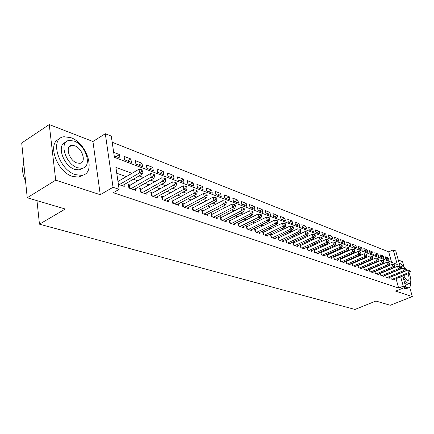 <?xml version="1.0" encoding="UTF-8"?>
<svg xmlns="http://www.w3.org/2000/svg" width="434" height="434" viewBox="0 0 434 434"><rect width="100%" height="100%" fill="white"/><g stroke="black" fill="none" stroke-linecap="round" stroke-linejoin="round"><path stroke-width="0.65" d="M391.576 262.304L388.718 251.856L393.247 249.903L395.748 250.912L400.761 269.009M403.864 266.33L402.557 261.648L398.26 259.977M402.692 275.981L405.757 287.037L395.624 291.116L412.3 296.563L390.231 305.276L375.915 301.039L354.979 309.447L39.461 224.183L65.268 209.02L27.233 197.758L21.7 142.987L49.248 124.553L55.709 180.175L100.259 194.714L113.046 187.266L105.305 133.71L111.288 136.124L114.419 157.352L397.267 264.458L393.247 249.903M100.259 194.714L92.941 141.506L49.248 124.553M92.941 141.506L105.305 133.71M388.718 251.856L112.194 142.243M412.3 296.563L409.669 287.134M27.233 197.758L55.709 180.175M390.752 276.973L391.305 279.008L394.376 280.076L394.213 279.469M385.544 275.123L386.103 277.207L389.238 278.292L389.07 277.668M380.233 273.23L380.802 275.368L383.992 276.474L383.824 275.84M374.808 271.304L375.388 273.491L378.649 274.619L378.475 273.968M369.28 269.335L369.866 271.575L373.191 272.731L373.018 272.064M363.638 267.328L364.234 269.623L367.625 270.8L367.446 270.116M357.876 265.272L358.479 267.626L361.945 268.83L361.766 268.125M351.99 263.178L352.609 265.592L356.146 266.818L355.961 266.096M345.985 261.035L346.609 263.514L350.222 264.767L350.037 264.024M339.849 258.843L340.484 261.387L344.173 262.668L343.983 261.908M333.578 256.608L334.223 259.217L337.994 260.525L337.804 259.749M327.171 254.319L327.827 256.999L331.679 258.333L331.484 257.536M320.623 251.975L321.285 254.731L325.229 256.098L325.028 255.279M315.111 250.011L313.934 249.593L314.601 252.414L318.632 253.809L318.426 252.968M308.303 247.619L307.098 247.196L307.766 250.044L311.883 251.47L311.683 250.608M301.337 245.177L300.106 244.743L300.773 247.619L304.988 249.078L304.776 248.188M294.214 242.677L292.95 242.232L293.612 245.139L297.93 246.631L297.719 245.715M286.923 240.116L285.632 239.66L286.288 242.595L290.704 244.13L290.492 243.186M279.458 237.496L278.134 237.029L278.791 239.997L283.31 241.564L283.093 240.593M271.814 234.81L270.458 234.338L271.114 237.333L275.742 238.939L275.519 237.941M263.986 232.065L262.597 231.577L263.248 234.61L267.99 236.253L267.767 235.223M255.968 229.25L254.541 228.751L255.187 231.816L260.047 233.497L259.82 232.434M247.743 226.364L246.284 225.848L246.93 228.951L251.91 230.676L251.677 229.581M239.318 223.407L237.821 222.881L238.461 226.011L243.566 227.785L243.333 226.651M230.676 220.374L229.141 219.832L229.776 223L235.011 224.817L234.778 223.646M221.812 217.26L220.239 216.707L220.863 219.913L226.239 221.774L226 220.564M212.714 214.065L211.098 213.501L211.721 216.74L217.233 218.655L216.995 217.401M203.378 210.788L201.718 210.208L202.331 213.485L207.994 215.448L207.75 214.157M193.792 207.425L192.083 206.828L192.691 210.143L198.506 212.161L198.257 210.821M183.94 203.969L182.188 203.351L182.785 206.709L188.763 208.781L188.508 207.392M173.822 200.416L172.021 199.781L172.607 203.183L178.748 205.309L178.493 203.866M163.417 196.759L161.567 196.114L162.142 199.553L168.457 201.739L168.202 200.248M152.714 193.005L150.81 192.338L151.379 195.821L157.873 198.072L157.618 196.521M141.706 189.143L139.748 188.454L140.307 191.98L146.99 194.296L146.73 192.685M130.379 185.166L128.361 184.455L128.909 188.031L135.788 190.412L135.522 188.736M116.138 156.593L119.469 154.575L113.681 152.35M127.574 160.943L130.889 158.969L124.081 156.349L124.607 159.815L131.426 162.414L130.889 158.969M138.69 165.175L141.989 163.233L135.37 160.688L135.907 164.117L142.536 166.64L141.989 163.233M149.497 169.287L152.779 167.383L146.339 164.909L146.893 168.294L153.338 170.746L152.779 167.383M160.01 173.285L163.271 171.419L157.01 169.01L157.575 172.358L163.84 174.739L163.271 171.419M170.237 177.175L173.481 175.341L167.388 173.003L167.958 176.307L174.056 178.629L173.481 175.341M180.191 180.962L183.419 179.166L177.484 176.882L178.07 180.153L184.005 182.41L183.419 179.166M189.88 184.651L193.092 182.888L187.32 180.663L187.906 183.897L193.683 186.094L193.092 182.888M199.325 188.242L202.515 186.506L196.89 184.347L197.486 187.542L203.117 189.685L202.515 186.506M208.521 191.741L211.694 190.038L206.215 187.933L206.817 191.09L212.302 193.179L211.694 190.038M217.488 195.154L220.64 193.477L215.302 191.427L215.91 194.551L221.259 196.586L220.64 193.477M226.233 198.479L229.364 196.835L224.156 194.833L224.774 197.926L229.987 199.906L229.364 196.835M234.761 201.723L237.875 200.107L232.792 198.154L233.416 201.213L238.499 203.145L237.875 200.107M243.078 204.886L246.176 203.296L241.217 201.392L241.846 204.419L246.805 206.302L246.176 203.296M251.199 207.973L254.275 206.41L249.436 204.555L250.071 207.544L254.91 209.389L254.275 206.41M259.125 210.989L262.179 209.454L257.46 207.636L258.094 210.598L262.82 212.394L262.179 209.454M266.861 213.935L269.905 212.421L265.293 210.647L265.933 213.582L270.545 215.335L269.905 212.421M274.424 216.81L277.445 215.324L272.937 213.593L273.583 216.49L278.086 218.204L277.445 215.324M281.807 219.62L284.812 218.156L280.407 216.463L281.058 219.333L285.458 221.009L284.812 218.156M289.028 222.365L292.011 220.922L287.709 219.273L288.36 222.11L292.657 223.749L292.011 220.922M296.08 225.051L299.048 223.629L294.843 222.013L295.494 224.828L299.699 226.429L299.048 223.629M302.981 227.676L305.927 226.277L301.82 224.698L302.471 227.481L306.583 229.043L305.927 226.277M309.73 230.242L312.659 228.864L308.639 227.318L309.296 230.074L313.315 231.604L312.659 228.864M316.332 232.754L319.24 231.398L315.306 229.884L315.963 232.613L319.896 234.11L319.24 231.398M322.787 235.212L325.679 233.872L321.833 232.391L322.495 235.098L326.341 236.563L325.679 233.872M329.113 237.615L331.983 236.297L328.218 234.848L328.88 237.528L332.645 238.96L331.983 236.297M335.303 239.969L338.157 238.667L334.468 237.252L335.129 239.904L338.818 241.309L338.157 238.667M341.363 242.275L344.2 240.995L340.587 239.606L341.249 242.232L344.862 243.61L344.2 240.995M347.298 244.532L350.119 243.268L346.582 241.912L347.243 244.516L350.781 245.861L350.119 243.268M353.113 246.745L355.913 245.498L352.451 244.168L353.113 246.745L356.574 248.064L355.913 245.498M358.853 248.894L361.593 247.684L358.196 246.376L358.864 248.937L362.254 250.228L361.593 247.684M364.479 250.998L367.159 249.821L363.833 248.541L364.495 251.08L367.82 252.344L367.159 249.821M369.99 253.065L372.616 251.921L369.356 250.668L370.018 253.179L373.278 254.416L372.616 251.921M375.388 255.089L377.96 253.977L374.764 252.745L375.432 255.235L378.627 256.451L377.96 253.977M380.689 257.074L383.206 255.995L380.07 254.791L380.737 257.253L383.868 258.447L383.206 255.995M114.202 155.855L119.996 158.063L119.469 154.575M385.94 259.234L389.01 260.405L388.349 257.97L385.278 256.787L385.94 259.234M131.979 173.318L115.905 167.421L119.133 189.343L113.301 192.712L398.624 288.057L396.063 278.704M392.455 272.471L392.162 272.362M387.209 270.583L386.857 270.453M381.855 268.651L381.443 268.505M376.392 266.688L375.915 266.514M370.82 264.68L370.273 264.485M365.13 262.635L364.511 262.413M359.319 260.541L358.63 260.291M353.385 258.404L352.62 258.132M347.319 256.223L346.478 255.919M341.129 253.993L340.202 253.662M334.798 251.715L333.789 251.351M328.326 249.387L327.231 248.991M321.713 247.006L320.52 246.577M314.948 244.57L313.657 244.109M308.026 242.08L306.637 241.581M300.946 239.53L299.449 238.993M293.699 236.921L292.093 236.346M286.277 234.251L284.558 233.633M278.677 231.517L276.838 230.855M270.892 228.713L268.928 228.007M262.917 225.843L260.818 225.089M254.742 222.897L252.507 222.094M246.36 219.881L243.979 219.024M237.761 216.788L235.233 215.877M228.94 213.615L226.255 212.644M219.886 210.354L217.038 209.329M210.593 207.007L207.571 205.922M201.05 203.573L197.844 202.418M191.242 200.041L187.846 198.821M181.162 196.418L177.571 195.121M170.801 192.685L166.998 191.318M160.146 188.85L156.121 187.401M149.182 184.9L144.923 183.37M137.893 180.842L133.39 179.22M126.267 176.654L116.762 173.237M118.406 184.385L124.254 186.414L123.988 184.667M118.715 181.07L117.874 180.777M321.768 252.344L320.666 251.959M328.283 254.633L327.263 254.275M334.652 256.868L333.724 256.543M340.891 259.06L340.039 258.762M346.994 261.197L346.224 260.932M352.967 263.297L352.272 263.053M358.82 265.353L358.196 265.136M364.549 267.36L364.001 267.17M370.164 269.335L369.681 269.167M375.665 271.266L375.247 271.12M381.057 273.16L380.705 273.035M386.347 275.015L386.054 274.912M36.971 200.644L39.461 224.183M405.757 287.037L403.262 286.185L400.674 276.811M398.624 288.057L403.262 286.185M119.133 189.343L113.046 187.266M397.061 270.55L396.774 270.447M391.842 268.641L391.495 268.51M386.52 266.688L386.108 266.536M381.09 264.691L380.613 264.518M375.546 262.657L375.003 262.462M369.887 260.584L369.274 260.357M364.104 258.463L363.421 258.214M358.202 256.299L357.442 256.022M352.175 254.085L351.334 253.781M346.012 251.828L345.09 251.487M339.714 249.517L338.71 249.149M333.274 247.152L332.184 246.756M326.694 244.738L325.511 244.304M319.961 242.27L318.681 241.798M313.071 239.742L311.688 239.237M306.024 237.159L304.538 236.611M298.809 234.512L297.214 233.926M291.426 231.805L289.711 231.176M283.858 229.027L282.024 228.355M276.105 226.185L274.147 225.468M268.163 223.271L266.075 222.506M260.02 220.282L257.796 219.468M251.671 217.222L249.306 216.354M243.111 214.081L240.593 213.154M234.322 210.859L231.647 209.877M225.306 207.55L222.463 206.508M216.045 204.154L213.034 203.047M206.535 200.665L203.34 199.494M196.759 197.079L193.38 195.837M186.718 193.396L183.132 192.078M176.388 189.604L172.596 188.215M165.761 185.709L161.752 184.238M154.829 181.7L150.582 180.143M143.573 177.566L139.086 175.922M385.88 259.027L388.349 257.97M119.247 184.678L139.58 172.857L142.504 173.942L122.198 185.703M117.977 181.499L138.999 169.211L139.58 172.857L141.831 171.186L142.998 171.625L142.764 170.171L141.598 169.732L141.831 171.186M141.598 169.732L138.999 169.211M142.504 173.942L142.998 171.625M25.552 181.119L23.414 175.515M23.805 163.851L23.566 164.41C21.841 169.179 22.497 174.712 25.541 181.011M70.845 137.665L64.151 136.748C49.102 137.752 58.552 169.857 75.527 174.674L81.597 175.363C96.451 173.947 87.489 143.209 70.845 137.665M59.393 139.097C46.639 142.77 56.903 172.054 72.624 176.448L78.711 177.121L83.274 174.945M82.845 168.099L79.292 169.927L74.86 169.406C63.326 166.065 56.116 144.517 65.724 142.357M74.116 141.077L69.364 140.432C58.574 141.169 65.35 164.182 77.529 167.763L81.961 168.289C92.648 167.334 86.122 145.032 74.116 141.077M76.916 162.967L79.807 163.32C86.708 162.728 82.471 148.276 74.713 145.77L71.691 145.363C64.747 145.867 69.087 160.613 76.916 162.967M403.918 266.389L400.56 263.758L399.247 263.546M405.703 286.836L407.195 287.644L408.486 287.791C410.152 287.406 410.868 285.507 410.629 282.089M403.647 287.883L404.944 288.55L407.059 288.366M407.797 284.14L406.257 284.265L404.727 283.315M400.208 267.002L401.906 266.335M407.504 270.225L403.533 266.216L402.519 266.075L401.667 266.552L400.956 268.928M402.969 276.968C404.7 280.489 406.49 282.642 408.334 283.429L409.273 283.538C411.383 282.48 411.34 279.078 409.132 273.333M403.739 275.547C404.895 278.14 406.137 279.74 407.472 280.348L408.09 280.424C409.452 279.74 409.419 277.532 407.982 273.805M406.191 270.767L405.307 269.839M130.927 188.73L151.146 177.148L153.983 178.2L133.791 189.723M128.6 186.018L150.555 173.546L151.146 177.148L153.359 175.504L154.493 175.927L154.254 174.49L153.121 174.061L153.359 175.504M153.121 174.061L150.555 173.546M153.983 178.2L154.493 175.927M142.265 192.658L162.376 181.314L165.132 182.334L145.054 193.624M139.987 189.962L161.773 177.756L162.376 181.314L164.551 179.692L165.652 180.105L165.408 178.683L164.307 178.271L164.551 179.692M164.307 178.271L161.773 177.756M165.132 182.334L165.652 180.105M153.283 196.483L173.28 185.356L175.954 186.349L155.99 197.421M151.048 193.797L172.667 181.846L173.28 185.356L175.417 183.756L176.486 184.157L176.242 182.757L175.173 182.356L175.417 183.756M175.173 182.356L172.667 181.846M175.954 186.349L176.486 184.157M163.998 200.193L183.875 189.289L186.474 190.255L166.623 201.105M161.801 197.53L183.251 185.817L183.875 189.289L185.974 187.71L187.016 188.096L186.766 186.712L185.725 186.322L185.974 187.71M185.725 186.322L183.251 185.817M186.474 190.255L187.016 188.096M174.408 203.806L194.172 193.108L196.7 194.047L176.969 204.691M172.255 201.154L193.537 189.68L194.172 193.108L196.239 191.551L197.248 191.926L196.993 190.559L195.984 190.179L196.239 191.551M195.984 190.179L193.537 189.68M196.7 194.047L197.248 191.926M184.537 207.316L204.181 196.819L206.638 197.736L187.027 208.179M182.426 204.685L203.541 193.439L204.181 196.819L206.221 195.284L207.202 195.653L206.942 194.302L205.96 193.927L206.221 195.284M205.96 193.927L203.541 193.439M206.638 197.736L207.202 195.653M194.394 210.734L213.919 200.432L216.311 201.322L196.819 211.575M192.322 208.119L213.273 197.09L213.919 200.432L215.926 198.913L216.881 199.271L216.62 197.937L215.665 197.578L215.926 198.913M215.665 197.578L213.273 197.09M216.311 201.322L216.881 199.271M203.991 214.065L223.396 203.947L225.723 204.815L206.351 214.879M201.951 211.461L222.74 200.644L223.396 203.947L225.371 202.45L226.298 202.797L226.038 201.479L225.105 201.126L225.371 202.45M225.105 201.126L222.74 200.644M225.723 204.815L226.298 202.797M213.338 217.304L232.619 207.371L234.886 208.212L215.633 218.101M211.331 214.716L231.957 204.105L232.619 207.371L234.561 205.89L235.467 206.231L235.201 204.924L234.295 204.582L234.561 205.89M234.295 204.582L231.957 204.105M234.886 208.212L235.467 206.231M222.441 220.461L241.602 210.702L243.81 211.521L224.676 221.237M220.873 219.919L220.477 217.89L240.935 207.474L241.602 210.702L243.517 209.242L244.396 209.573L244.13 208.282L243.246 207.951L243.517 209.242M243.246 207.951L240.935 207.474M243.81 211.521L244.396 209.573M231.311 223.537L250.347 213.951L252.501 214.749L233.492 224.291M229.369 220.982L249.675 210.756L250.347 213.951L252.235 212.503L253.098 212.828L252.827 211.553L251.97 211.228L252.235 212.503M251.97 211.228L249.675 210.756M252.501 214.749L253.098 212.828M239.959 226.532L258.876 217.114L260.97 217.89L242.085 227.27M238.049 223.998L258.197 213.957L258.876 217.114L260.736 215.687L261.572 215.996L261.301 214.738L260.465 214.423L260.736 215.687M260.465 214.423L258.197 213.957M260.97 217.89L261.572 215.996M248.389 229.456L267.187 220.195L269.232 220.955L250.461 230.177M246.512 226.939L266.503 217.076L267.187 220.195L269.02 218.785L269.834 219.089L269.563 217.841L268.744 217.537L269.02 218.785M268.744 217.537L266.503 217.076M269.232 220.955L269.834 219.089M256.613 232.309L275.286 223.201L277.283 223.944L258.637 233.009M254.763 229.803L274.603 220.114L275.286 223.201L277.098 221.807L277.896 222.105L277.619 220.873L276.821 220.575L277.098 221.807M276.821 220.575L274.603 220.114M277.283 223.944L277.896 222.105M264.637 235.092L283.19 226.136L285.138 226.857L266.612 235.776M262.82 232.602L282.507 223.081L283.19 226.136L284.975 224.758L285.751 225.045L285.474 223.825L284.699 223.532L284.975 224.758M284.699 223.532L282.507 223.081M285.138 226.857L285.751 225.045M272.471 237.805L290.905 228.995L292.804 229.7L274.397 238.472M270.675 235.337L290.216 225.973L290.905 228.995L292.662 227.633L293.422 227.915L293.145 226.711L292.386 226.423L292.662 227.633M292.386 226.423L290.216 225.973M292.804 229.7L293.422 227.915M280.114 240.458L298.429 231.789L300.285 232.478L282.002 241.109M278.351 238L297.735 228.799L298.429 231.789L300.165 230.438L300.908 230.72L300.626 229.521L299.889 229.244L300.165 230.438M299.889 229.244L297.735 228.799M300.285 232.478L300.908 230.72M287.585 243.045L305.78 234.512L307.587 235.185L289.424 243.686M285.843 240.61L305.08 231.555L305.78 234.512L307.489 233.183L308.216 233.454L307.934 232.271L307.212 232L307.489 233.183M307.212 232L305.08 231.555M307.587 235.185L308.216 233.454M294.876 245.573L312.952 237.176L314.721 237.832L296.677 246.197M293.162 243.154L312.258 234.246L312.952 237.176L314.645 235.857L315.35 236.123L315.068 234.951L314.362 234.685L314.645 235.857M314.362 234.685L312.258 234.246M314.721 237.832L315.35 236.123M302.004 248.047L319.961 239.774L321.692 240.414L303.762 248.655M300.312 245.639L319.261 236.877L319.961 239.774L321.632 238.472L322.321 238.733L322.039 237.572L321.35 237.317L321.632 238.472M321.35 237.317L319.261 236.877M321.692 240.414L322.321 238.733M308.97 250.461L326.813 242.318L328.5 242.942L310.69 251.058M307.299 248.069L326.108 239.449L326.813 242.318L328.457 241.027L329.129 241.282L328.853 240.132L328.175 239.883L328.457 241.027M328.175 239.883L326.108 239.449M328.5 242.942L329.129 241.282M315.784 252.821L333.507 244.798L335.156 245.411L317.46 253.407M314.135 250.445L332.802 241.96L333.507 244.798L335.129 243.523L335.791 243.772L335.509 242.639L334.847 242.389L335.129 243.523M334.847 242.389L332.802 241.96M335.156 245.411L335.791 243.772M322.44 255.132L340.05 247.228L341.661 247.825L324.084 255.702M320.813 252.772L339.345 244.418L340.05 247.228L341.65 245.964L342.296 246.208L342.014 245.085L341.368 244.841L341.65 245.964M341.368 244.841L339.345 244.418M341.661 247.825L342.296 246.208M328.956 257.389L346.446 249.599L348.025 250.185L330.562 257.948M327.35 255.046L345.741 246.821L346.446 249.599L348.03 248.351L348.659 248.59L348.377 247.478L347.748 247.239L348.03 248.351M347.748 247.239L345.741 246.821M348.025 250.185L348.659 248.59M335.33 259.603L352.706 251.921L354.247 252.496L336.898 260.145M333.741 257.27L352.001 249.17L352.706 251.921L354.269 250.689L354.887 250.917L354.605 249.816L353.987 249.583L354.269 250.689M353.987 249.583L352.001 249.17M354.247 252.496L354.887 250.917M341.563 261.762L358.826 254.194L360.334 254.753L343.104 262.293M339.996 259.445L358.121 251.465L358.826 254.194L360.372 252.973L360.974 253.196L360.692 252.105L360.09 251.877L360.372 252.973M360.09 251.877L358.121 251.465M360.334 254.753L360.974 253.196M347.667 263.877L364.815 256.418L366.296 256.966L349.175 264.404M346.12 261.577L364.11 253.716L364.815 256.418L366.345 255.208L366.936 255.425L366.654 254.346L366.063 254.123L366.345 255.208M366.063 254.123L364.11 253.716M366.296 256.966L366.936 255.425M353.645 265.95L370.679 258.593L372.128 259.131L355.115 266.46M352.115 263.666L369.974 255.914L370.679 258.593L372.193 257.395L372.768 257.612L372.486 256.543L371.905 256.326L372.193 257.395M371.905 256.326L369.974 255.914M372.128 259.131L372.768 257.612M359.493 267.979L376.424 260.72L377.84 261.246L360.942 268.483M357.985 265.706L375.714 258.073L376.424 260.72L377.916 259.537L378.481 259.749L378.198 258.686L377.629 258.474L377.916 259.537M377.629 258.474L375.714 258.073M377.84 261.246L378.481 259.749M365.227 269.97L382.045 262.809L383.428 263.324L366.643 270.458M363.735 267.707L381.34 260.183L382.045 262.809L383.52 261.631L384.074 261.838L383.792 260.791L383.238 260.584L383.52 261.631M383.238 260.584L381.34 260.183M383.428 263.324L384.074 261.838M370.842 271.912L387.551 264.849L388.907 265.353L372.226 272.395M369.367 269.671L386.846 262.25L387.551 264.849L389.01 263.688L389.553 263.888L389.265 262.852L388.723 262.646L389.01 263.688M388.723 262.646L386.846 262.25M388.907 265.353L389.553 263.888M376.343 273.821L392.944 266.85L394.273 267.344L377.699 274.293M374.889 271.592L392.238 264.273L392.944 266.85L394.387 265.7L394.918 265.896L394.636 264.87L394.105 264.669L394.387 265.7M394.105 264.669L392.238 264.273M394.273 267.344L394.918 265.896M381.736 275.693L398.228 268.809L399.535 269.297L383.065 276.154M380.298 273.48L397.522 266.259L398.228 268.809L399.654 267.669L400.175 267.865L399.893 266.845L399.372 266.65L399.654 267.669M399.372 266.65L397.522 266.259M399.535 269.297L400.175 267.865M387.019 277.527L403.408 270.735L404.689 271.207L388.327 277.977M386.108 277.207L385.604 275.324L402.703 268.201L403.408 270.735L404.819 269.601L405.329 269.796L405.047 268.782L404.537 268.592L404.819 269.601M404.537 268.592L402.703 268.201M404.689 271.207L405.329 269.796M392.206 279.322L408.486 272.617L409.739 273.084L393.486 279.767M390.795 277.136L407.781 270.111L408.486 272.617L409.88 271.5L410.38 271.684L410.097 270.68L409.598 270.496L409.88 271.5M409.598 270.496L407.781 270.111M409.739 273.084L410.38 271.684M129.305 188.166L128.958 185.909M129.875 188.367L129.468 185.692M140.649 192.099L140.296 189.87M141.218 192.3L140.8 189.658M151.672 195.924L151.314 193.721M152.242 196.119L151.813 193.51M162.392 199.64L162.023 197.459M162.951 199.835L162.517 197.258M172.808 203.253L172.439 201.099M173.367 203.443L172.927 200.899M182.947 206.763L182.568 204.642M183.501 206.958L183.056 204.441M192.81 210.186L192.425 208.087M193.363 210.376L192.908 207.891M202.412 213.517L202.027 211.439M202.96 213.707L202.504 211.249M211.765 216.756L211.374 214.705M212.307 216.946L211.846 214.521M221.416 220.103L220.944 217.705M230.291 223.179L229.819 220.808M238.939 226.179L238.461 223.835M247.375 229.103L246.897 226.787M255.604 231.957L255.121 229.662M263.633 234.745L263.145 232.472M271.472 237.458L270.979 235.212M279.122 240.111L278.628 237.886M286.592 242.704L286.098 240.501M293.894 245.232L293.395 243.056M301.028 247.706L300.529 245.552M307.994 250.125L307.494 247.993M314.813 252.485L314.308 250.375M321.475 254.796L320.97 252.707M327.995 257.058L327.491 254.986M334.37 259.266L333.865 257.221M340.614 261.431L340.104 259.402M346.723 263.552L346.213 261.539M352.701 265.624L352.196 263.633M358.56 267.653L358.05 265.684M364.294 269.644L363.784 267.691M369.914 271.592L369.405 269.655M375.421 273.501L374.911 271.581M380.819 275.373L380.309 273.469M68.968 147.104L71.691 145.363M79.292 169.927L81.961 168.289M81.597 175.363L78.711 177.121M407.2 284.379L409.273 283.538M408.486 287.791L406.235 288.697"/></g></svg>
